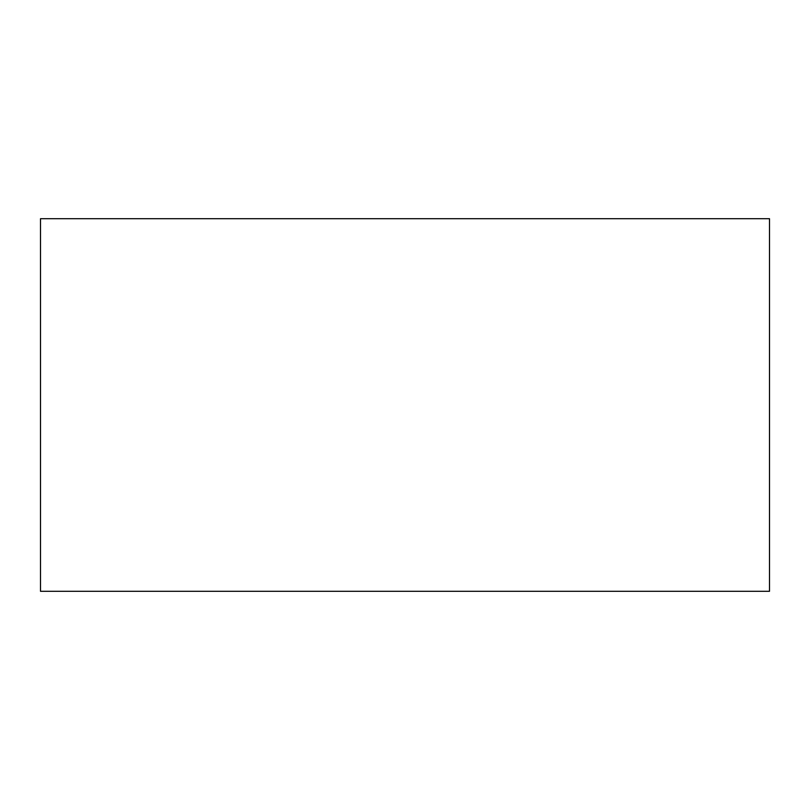 <?xml version="1.0" encoding="UTF-8"?>
<svg xmlns="http://www.w3.org/2000/svg" width="810" height="810" viewBox="0 0 810 810"><rect width="100%" height="100%" fill="white"/><g stroke="black" fill="none" stroke-linecap="round" stroke-linejoin="round"><path stroke-width="1.21" d="M40.5 218.7L40.5 591.3L769.5 591.3L769.5 218.7L40.5 218.7"/></g></svg>
